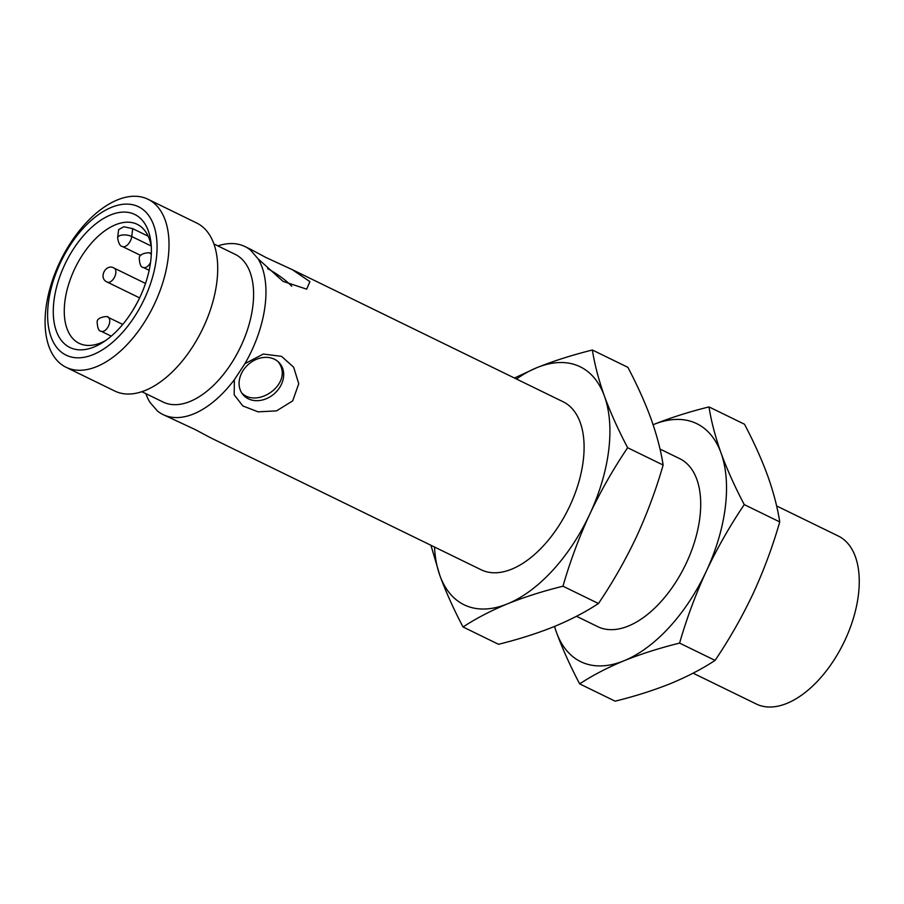 <?xml version="1.0" encoding="UTF-8"?>
<svg xmlns="http://www.w3.org/2000/svg" width="904" height="904" viewBox="0 0 904 904"><rect width="100%" height="100%" fill="white"/><g stroke="black" fill="none" stroke-linecap="round" stroke-linejoin="round"><path stroke-width="1.36" d="M163.025 414.574L195.287 429.615L210.259 437.615L481.154 569.78A93.462 51.72 -64 0 0 511.754 569.136A93.462 51.72 -64 0 0 578.051 484.612A93.462 51.72 -64 0 0 563.113 401.772L292.218 269.618L309.925 281.641L306.659 289.144L283.042 281.381L258.024 258.759A93.462 51.72 116 0 1 244.961 363.623L263.279 354.063L281.517 356.346L293.653 367.205L298.749 383.748L292.693 400.879L276.567 410.868L258.103 411.851L242.837 405.941L234.181 394.799L234.351 379.703A93.462 51.72 116 0 1 193.614 413.93A93.462 51.72 116 0 1 163.025 414.574A93.462 51.72 116 0 1 157.511 411.06L149.974 402.382A93.462 51.72 116 0 1 145.827 393.613M217.875 245.911A93.462 51.72 116 0 1 244.984 246.566A93.462 51.72 116 0 1 250.498 250.08L250.103 249.391L250.962 249.481L265.923 257.493L292.218 269.618M516.478 379.025A132.402 73.269 116 0 1 536.852 367.679A132.402 73.269 116 0 1 604.437 396.144A132.402 73.269 116 0 1 589.736 514.24A132.402 73.269 116 0 1 507.426 603.872A132.402 73.269 116 0 1 439.83 575.407A132.402 73.269 116 0 1 434.519 547.022M258.024 258.759L250.498 250.08M213.932 243.99L235.153 254.34A82.174 45.471 116 0 1 248.284 327.158A82.174 45.471 116 0 1 189.987 401.478A82.174 45.471 116 0 1 163.093 402.043L141.883 391.692M234.351 379.703L244.961 363.623M274.443 359.238A24.148 19.572 139 0 0 245.718 367.047A24.148 19.572 139 0 0 243.142 394.845A24.148 19.572 139 0 0 274.217 393.805A24.148 19.572 139 0 0 279.618 363.193A24.148 19.572 139 0 0 274.443 359.238M291.721 286.263A24.148 4.61 33.4 0 0 267.607 268.635M430.925 545.27L439.83 575.407C445.887 591.894 453.616 609.081 463.04 626.981C475.956 618.494 490.748 610.788 507.426 603.872C524.354 597.069 542.875 591.182 562.977 586.21C570.062 561.576 578.978 537.586 589.736 514.24C600.731 491.019 613.375 468.848 627.647 447.729C618.234 429.829 610.494 412.642 604.437 396.144C598.64 379.782 594.617 364.402 592.391 350.017C572.288 355.001 553.779 360.888 536.852 367.679L514.433 378.019M241.797 393.048C257.832 409.037 294.308 382.912 278.296 361.928M627.647 447.729L663.14 465.04C660.903 450.655 656.892 435.276 651.083 418.902C645.038 402.416 637.297 385.228 627.873 367.329L592.391 350.017M463.04 626.981L498.522 644.292C518.625 639.309 537.145 633.421 554.073 626.63C570.752 619.715 585.543 612.008 598.459 603.522L562.977 586.21M663.14 465.04C656.044 489.663 647.128 513.653 636.382 536.999C625.376 560.22 612.742 582.391 598.459 603.522M148.03 199.264L196.733 223.039A93.462 51.72 116 0 1 211.672 305.868A93.462 51.72 116 0 1 145.374 390.392A93.462 51.72 116 0 1 114.774 391.036L66.06 367.273A93.462 51.72 116 0 1 60.568 260.589A93.462 51.72 116 0 1 148.03 199.264A93.462 51.72 116 0 1 162.969 282.104A93.462 51.72 116 0 1 96.66 366.628A93.462 51.72 116 0 1 66.06 367.273M93.157 354.605A82.558 45.686 116 0 1 60.184 263.222A82.558 45.686 116 0 1 153.657 225.085A82.558 45.686 116 0 1 93.157 354.605M576.492 616.291L597.77 626.664A93.462 51.72 -64 0 0 628.37 626.031A93.462 51.72 -64 0 0 694.667 541.496A93.462 51.72 -64 0 0 679.729 458.667L659.988 449.039M110.548 214.971A73.992 40.94 -64 0 0 53.438 306.309A73.992 40.94 -64 0 0 102.525 342.605A73.992 40.94 -64 0 0 151.024 243.187A73.992 40.94 -64 0 0 110.548 214.971M653.117 424.722A132.402 73.269 116 0 1 653.456 424.575A132.402 73.269 116 0 1 721.053 453.04A132.402 73.269 116 0 1 706.34 571.136A132.402 73.269 116 0 1 624.042 660.756A132.402 73.269 116 0 1 556.446 632.291A132.402 73.269 116 0 1 554.581 626.415M554.423 626.483L556.446 632.291C562.491 648.789 570.232 665.977 579.656 683.876C592.561 675.378 607.364 667.683 624.042 660.756C640.97 653.965 659.479 648.078 679.593 643.094C686.678 618.472 695.594 594.482 706.34 571.136C717.347 547.903 729.98 525.732 744.263 504.613C734.839 486.725 727.11 469.526 721.053 453.04C715.256 436.666 711.233 421.298 709.007 406.913C688.904 411.885 670.384 417.784 653.456 424.575M744.263 504.613L779.745 521.924C777.519 507.539 773.508 492.16 767.699 475.798C761.643 459.311 753.913 442.112 744.489 424.225L709.007 406.913M579.656 683.876L615.138 701.176C635.241 696.204 653.761 690.317 670.689 683.514C687.368 676.599 702.159 668.892 715.075 660.406L679.593 643.094M779.745 521.924C772.66 546.558 763.744 570.548 752.987 593.894C741.992 617.116 729.347 639.286 715.075 660.406M693.097 673.175L756.309 704.013A93.462 51.72 -64 0 0 786.909 703.38A93.462 51.72 -64 0 0 853.218 618.844A93.462 51.72 -64 0 0 838.279 536.015L776.604 505.935M151.296 246.769A66.207 36.635 -64 0 0 137.193 224.316A66.207 36.635 -64 0 0 115.52 224.768A66.207 36.635 -64 0 0 109.859 227.548A66.207 36.635 -64 0 0 67.404 288.636A66.207 36.635 -64 0 0 79.134 343.317A66.207 36.635 -64 0 0 105.519 340.616M132.718 228.667L123.859 226.746L118.65 229.582L117.633 237.729A8.565 3.752 7.1 0 1 122.831 234.983A8.565 3.752 7.1 0 1 131.735 236.509L132.718 228.667L148.177 236.204M151.16 245.978L131.735 236.509A8.565 4.746 116 0 1 125.193 246.43A8.565 4.746 116 0 1 122.379 246.498L140.741 255.448M108.808 317.869A7.786 4.305 116 0 1 108.051 326.932A7.786 4.305 116 0 1 101.18 331.248C98.852 331.282 97.508 328.197 97.146 321.982C96.751 316.457 109.938 315.835 108.017 317.247A7.786 4.305 116 0 1 108.808 317.869M150.539 262.431A7.786 4.305 116 0 1 143.295 267.448C140.967 267.471 139.623 264.386 139.261 258.171C138.877 252.645 152.053 252.024 150.132 253.448A7.786 4.305 116 0 1 150.923 254.058A7.786 4.305 116 0 1 151.284 254.578M113.701 278.579A7.786 4.305 116 0 1 107.305 282.127C97.869 278.33 105.892 262.928 114.13 268.126A7.786 4.305 116 0 1 113.701 278.579M244.984 246.566L250.962 249.481M117.633 237.729C118.48 243.266 120.062 246.193 122.379 246.498M132.843 310.343L137.318 302.501M101.18 331.248L111.237 336.164M108.017 317.247L122.741 324.434M143.295 267.448L149.149 270.296M150.132 253.448L151.307 254.024M107.305 282.127L139.623 297.902M114.13 268.126L145.51 283.438"/></g></svg>
